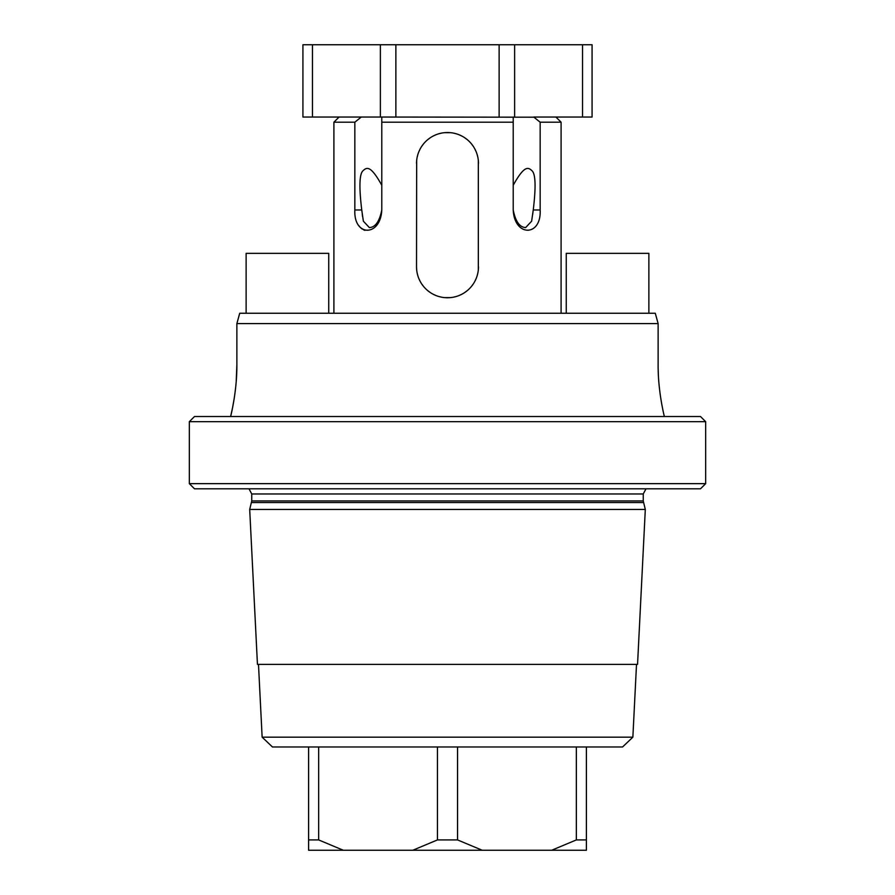 <?xml version="1.0" encoding="UTF-8"?>
<svg xmlns="http://www.w3.org/2000/svg" width="895" height="895" viewBox="0 0 895 895"><rect width="100%" height="100%" fill="white"/><g stroke="black" fill="none" stroke-linecap="round" stroke-linejoin="round"><path stroke-width="1.34" d="M555.929 117.044L561.098 122.201L540.155 122.201L533.744 117.044L592.076 117.044L592.076 44.75L302.924 44.75L302.924 117.044L361.256 117.044L354.845 122.201L354.845 209.978L361.748 209.978L363.37 221.188L369.344 227.565C375.341 227.341 379.491 221.479 381.785 209.978C380.588 236.951 353.503 236.94 354.845 209.978M540.155 122.201L540.155 209.978C541.497 236.951 514.401 236.94 513.215 209.978L513.215 117.044L513.215 122.201L381.785 122.201L381.785 117.044L533.957 117.2M513.215 185.287C524.537 164.736 528.341 167.387 531.943 170.699C535.602 173.831 536.038 186.921 533.252 209.978L533.207 210.325M532.984 211.97L532.715 214.252M444.502 297.61L450.498 297.61M453.474 297.174L456.394 296.458M459.258 295.439L462.01 294.153M464.65 292.575L467.123 290.752M471.486 286.389L473.31 283.916M474.876 281.276L476.174 278.524M477.18 275.66L477.908 272.74M478.333 269.764L478.333 160.518M477.908 157.554L477.18 154.622M476.174 151.77L474.876 149.006M473.31 146.366L471.486 143.894M467.123 139.542L464.65 137.707M462.01 136.141L459.258 134.843M456.394 133.836L453.474 133.109M450.498 132.673L444.502 132.673M416.667 160.518L416.522 266.777A30.978 30.978 0 0 0 447.5 297.755A30.978 30.978 0 0 0 478.478 266.777M416.522 266.777L416.667 269.764M417.092 272.74L417.82 275.66M418.826 278.524L420.124 281.276M421.69 283.916L423.514 286.389M427.877 290.752L430.35 292.575M432.99 294.153L435.742 295.439M438.606 296.458L441.526 297.174M359.723 118.263L361.256 117.044L381.785 117.044L381.785 209.978M354.845 122.201L333.902 122.201L333.902 313.25M358.996 225.786L359.779 226.838M360.976 228.091L362.251 229.098M363.594 229.847L364.992 230.351M441.526 133.109L438.606 133.836M435.742 134.843L432.99 136.141M430.35 137.707L427.877 139.542M423.514 143.894L421.69 146.377M420.124 149.006L418.826 151.77M417.82 154.622L417.092 157.554M478.478 163.505A30.978 30.978 0 0 0 447.5 132.527A30.978 30.978 0 0 0 416.522 163.505M658.127 323.576L236.873 323.576L239.726 313.25L655.274 313.25L658.127 323.576L658.127 364.88C657.926 392.099 664.616 417.517 664.37 416.522M566.255 313.25L566.255 253.352L648.875 253.352L648.875 313.25M246.125 313.25L246.125 253.352L328.745 253.352L328.745 313.25M236.873 323.576L236.873 364.88C237.074 392.099 230.384 417.517 230.63 416.522L232.555 407.74M662.49 407.963L662.289 406.968M661.383 402.068L661.204 401.027M658.34 374.244L658.172 369.187M232.577 407.628L234.255 398.208M236.224 381.348L236.873 364.88M705.674 421.679L189.326 421.679L194.495 416.522L700.505 416.522L705.674 421.679L705.674 483.647L189.326 483.647L194.495 488.804L700.505 488.804L705.674 483.647M447.5 509.456L249.694 509.456L251.752 500.943L643.248 500.943L645.306 509.456L447.5 509.456M645.306 509.456L637.553 664.37L257.447 664.37L249.694 509.456M632.866 737.167L622.551 746.978L272.449 746.978L262.134 737.167L632.866 737.167L636.513 664.37M308.607 746.978L308.607 850.25L412.796 850.25L437.442 839.924L437.442 746.978L457.558 746.978L457.558 839.924L482.204 850.25L551.7 850.25L576.335 839.924L586.393 839.924L586.393 850.25L551.7 850.25M586.393 746.978L586.393 839.924M576.335 746.978L576.335 839.924M482.204 850.25L412.796 850.25M308.607 839.924L318.665 839.924L343.3 850.25M318.665 746.978L318.665 839.924M437.442 839.924L457.558 839.924M499.13 117.044L499.13 44.75M395.87 117.044L395.87 44.75M582.544 117.044L582.544 44.75M513.215 209.978C515.498 221.457 519.637 227.319 525.656 227.565L531.63 221.188L533.252 209.978L540.155 209.978M361.748 209.978C358.962 186.921 359.398 173.831 363.057 170.699C366.659 167.387 370.463 164.736 381.785 185.287M355.886 121.362L356.467 120.881M362.553 216.523L362.285 214.252M312.456 117.044L312.456 44.75M248.989 488.804L251.752 493.973L643.248 493.973L646.011 488.804M251.54 502.542L643.46 502.542M514.625 117.044L514.625 44.75M380.375 117.044L380.375 44.75M561.098 122.201L561.098 313.25M189.326 421.679L189.326 483.647M251.752 493.973L251.752 500.943M643.248 493.973L643.248 500.943M262.134 737.167L258.487 664.37M339.071 117.044L333.902 122.201"/></g></svg>
